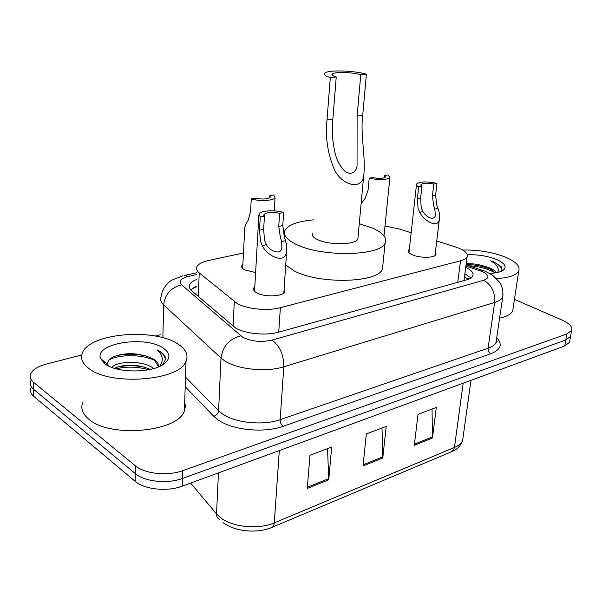 <?xml version="1.0" encoding="UTF-8"?>
<svg xmlns="http://www.w3.org/2000/svg" width="602" height="602" viewBox="0 0 602 602"><rect width="100%" height="100%" fill="white"/><g stroke="black" fill="none" stroke-linecap="round" stroke-linejoin="round"><path stroke-width="0.9" d="M255.617 272.578L244.698 269.899C242.139 268.5 241.199 267.055 241.884 265.55L242.877 264.413M435.412 252.178L436.014 254.548C434.764 258.062 419.752 258.235 412.302 254.774C409.029 253.284 407.712 251.786 408.352 250.281L409.337 249.243M284.129 288.531L284.889 291.789C283.136 296.583 264.361 297.343 256.791 292.873C253.999 291.293 252.983 289.66 253.766 287.959L254.812 286.725M243.471 253.013L208.721 260.44C202.445 261.825 198.532 263.879 196.997 266.603C195.974 268.688 196.711 270.787 199.209 272.879L237.128 303.461C246.669 309.112 267.739 311.174 280.359 307.682L460.53 260.779C464.052 259.846 466.234 258.559 467.092 256.934C468.303 253.314 464.39 249.98 455.345 246.91L436.759 240.973M464.736 280.389L464.21 279.81L464.157 280.555M464.21 279.81L464.15 279.298M411.158 232.793L398.659 228.798L384.994 226.074M196.538 279.531C192.994 280.901 190.729 282.564 189.728 284.52C188.719 286.665 189.427 288.802 191.85 290.932L235.412 327.894C244.939 333.809 266.024 335.893 278.666 332.161L466.339 279.945C469.778 278.967 471.915 277.642 472.766 275.964C473.909 273.06 471.562 270.2 465.722 267.371M514.439 299.382L562.23 320.144C569.59 323.492 572.713 326.924 571.591 330.43L566.828 333.982L182.684 470.681C167.777 476.28 144.683 473.887 135.39 465.813L33.449 382.255C30.371 379.651 29.423 376.867 30.604 373.895C32.651 369.628 37.918 366.355 46.399 364.075L81.759 354.969M155.308 336.036L160.313 334.75M569.838 340.574L569.537 342.32L564.774 345.962L182.173 486.183C167.348 491.909 144.397 489.524 135.164 481.322L33.78 396.372L33.614 389.328C30.544 386.702 29.596 383.888 30.77 380.893C29.596 383.888 30.544 386.702 33.614 389.328L135.277 473.586L33.614 389.328L33.449 382.255M182.173 486.183L182.429 478.455C167.559 484.121 144.54 481.728 135.277 473.586C144.54 481.728 167.559 484.121 182.429 478.455L565.797 339.987L182.429 478.455L182.684 470.681M570.862 334.659L570.561 336.39L565.797 339.987L570.561 336.39L570.862 334.659M464.879 273.752L470.93 277.958M190.714 289.803L196.29 286.424M432.048 409.051L432.447 437.993L436.337 407.434L418.021 414.364L414.289 445.307L432.447 437.993M327.541 448.618L328.745 479.786L331.672 447.06L309.962 455.278L307.261 488.448L328.745 479.786M381.992 428.007L382.759 458.017L386.213 426.404L366.309 433.944L363.044 465.963L382.759 458.017M33.78 396.372C30.717 393.723 29.769 390.879 30.943 387.846M178.252 344.261C185.995 349.371 188.584 355.029 186.041 361.215C180.073 380.69 110.106 386.356 88.569 368.228C82.15 363.232 80.149 358.002 82.564 352.531C90.375 332.808 155.196 327.879 178.252 344.261M184.694 402.001L185.408 406.41L184.408 410.857C178.47 431.822 109.85 438.437 88.72 419.142C82.421 413.83 80.457 408.224 82.82 402.324M150.334 369.402C138.272 364.451 126.849 363.841 116.081 367.581L114.538 368.334M153.691 368.544C143.472 360.192 116.893 360.809 111.897 367.431M158.206 366.212L154.586 360.38L149.65 357.362C137.384 352.78 125.607 352.486 114.312 356.482C109.316 358.732 107.141 361.381 107.781 364.421L108.503 365.963M149.65 357.362L154.548 359.763C157.747 361.998 158.883 364.443 157.95 367.092M104.959 363.849L100.572 358.536C94.055 343.14 145.872 335.216 163.413 348.227C170.516 353.299 170.727 358.514 164.03 363.871C152.238 373.248 116.788 373.33 104.959 363.849M162.457 364.895L165.603 359.432C165.693 356.655 164.045 354.119 160.651 351.824L157.182 349.92L159.906 352.795C163.15 357.159 163.029 361.697 159.553 366.407M145.421 367.386C135.743 365.271 126.382 365.173 117.337 367.092M146.662 356.143C135.969 353.66 125.735 353.562 115.953 355.85M104.658 361.87L104.093 362.75M148.769 369.726C137.595 366.633 126.736 366.325 116.186 368.808M154.496 360.305C141.154 354.074 119.715 354.412 109.323 359.703M165.542 359.77C164.978 355.88 162.194 352.599 157.182 349.92M330.31 77.553L336.225 77.003C332.891 75.98 331.574 75.002 332.281 74.084C333.869 71.668 352.208 72.112 360.764 74.738L366.4 74.219L362.697 115.411C360.139 135.397 366.114 157.897 363.676 175.882C361.433 191.76 339.814 184.129 333.726 168.041C327.465 152.509 325.23 136.451 327.014 119.866L330.31 77.553C325.456 76.04 323.552 74.618 324.591 73.278C326.991 69.727 353.788 70.374 366.4 74.219M336.225 77.003L332.853 119.136C331.559 131.853 332.643 144.435 336.119 156.859C337.85 162.134 340.566 166.716 344.269 170.622C349.928 175.769 356.128 172.797 357.046 166.024L357.121 116.103L360.764 74.738M312.461 233.049C311.407 235.277 313.145 237.474 317.675 239.641C329.264 245.398 355.692 244.901 357.866 238.986L358.055 236.917M359.266 223.711L372.059 227.917C383.03 232.726 387.372 237.79 385.099 243.118C380.682 256.166 321.22 257.287 296.049 244.307C286.447 239.543 282.812 234.788 285.145 230.039C288.697 224.621 298.133 221.227 313.461 219.858M382.925 264.436L382.451 269.139C377.981 282.955 319.06 284.46 294.175 270.885L285.709 265.046M462.682 250.041C477.83 249.702 491.932 252.005 504.98 256.941C515.786 261.464 520.361 266.137 518.721 270.96C516.35 275.264 509.014 277.808 496.688 278.583M513.152 307.953L512.716 310.835C511.166 314.154 506.794 316.592 499.6 318.149M468.627 265.73C478.786 266.272 487.628 268.658 495.168 272.887L489.862 268.5L485.159 266.453C478.522 264.286 472.194 263.405 466.189 263.804M485.159 266.453L489.923 268.04C493.384 269.515 495.416 271.088 496.01 272.766M467.325 254.797C477.582 254.405 487.176 255.91 496.116 259.312C504.897 263.179 507.23 266.852 503.091 270.328C500.36 272.112 495.905 273.127 489.719 273.376M501.007 271.419L502.045 269.275L501.564 266.934L494.182 262.036L490.698 260.779L493.663 262.773C497.734 265.918 499.096 269.139 497.749 272.42M492.669 270.268C484.136 266.423 475.279 264.519 466.091 264.541M502 269.568C500.841 266.182 497.071 263.255 490.698 260.779M264.421 216.186L263.653 229.392L264.556 240.439L266.475 244.675C269.636 251.049 280.713 255.669 281.894 247.873L281.601 241.485L280.359 237.158L278.756 226.382L279.591 213.304C272.059 211.806 266.844 212.19 263.947 214.462L264.421 216.186L260.267 216.976L259.507 230.22L260.553 241.274L262.359 245.548C266.167 255.24 284.475 264.888 286.582 252.11L283.828 293.031M260.267 216.976L258.943 213.913C260.591 210.504 275.325 209.714 283.64 212.536L282.782 225.577L284.249 236.353L286.733 245.345L286.582 252.11M283.64 212.536L279.591 213.304M421.942 186.274L420.61 198.081L421.227 207.893L422.965 211.626C425.749 216.728 434.223 221.34 435.344 215.508L434.817 209.12L433.606 205.32L432.447 195.718L433.809 184.016C427.33 182.805 423.055 183 420.979 184.611L421.942 186.274L418.691 186.891L417.374 198.728L418.089 208.54L419.744 212.31C423.266 220.061 437.345 229.227 439.309 219.677L435.005 255.594M418.691 186.891C416.78 185.883 416.065 184.919 416.554 184.001C420.098 181.465 426.901 181.27 436.977 183.414L435.607 195.086L436.661 204.68L437.963 208.458C439.498 212.085 439.942 215.825 439.309 219.677M436.977 183.414L433.809 184.016M251.267 198.856L255.256 198.156C262.547 199.563 267.566 199.224 270.313 197.147L269.831 195.605L273.714 194.92L275.061 197.689C273.684 200.805 259.184 201.542 251.267 198.856L250.582 211.573L248.069 220.475L246.444 222.943L244.803 227.383L242.666 268.492M269.831 195.605L269.704 197.734M369.214 178.162L372.548 177.582C379.064 178.786 383.399 178.583 385.551 176.958L384.738 175.445L387.989 174.873L389.9 177.545C386.228 180.103 379.328 180.314 369.214 178.162L368.108 189.871L365.271 198.118L361.11 203.694M384.738 175.445L384.512 177.695M233.087 326.314L234.313 301.564M467.799 278.5L464.405 277.349M195.974 293.768L195.409 293.987M278.741 332.138L280.359 307.682M198.351 296.515L199.209 272.879M457.746 282.338L460.53 260.779M196.711 274.565L188.291 276.431C180.517 278.455 178.312 281.277 181.661 284.881L242.629 337.21C251.358 341.5 261.14 342.463 271.976 340.107L483.594 280.284C489.795 277.928 489.276 274.994 482.029 271.472L465.895 266.054M503.024 294.182L502.67 297.147C501.586 299.36 498.915 301.128 494.648 302.46L283.805 366.799C266.611 372.375 237.617 369.477 224.779 360.922L221.002 358.062L218.594 410.752L222.281 413.807C234.84 422.935 263.247 425.825 280.148 419.662L488.087 348.197C492.308 346.714 494.964 344.765 496.063 342.357L496.499 339.385M496.748 337.662C502.858 344.336 500.879 349.694 490.818 353.743L283.068 426.329C281.126 424.764 280.156 422.536 280.148 419.662L283.805 366.799C283.768 354.774 279.825 345.879 271.976 340.107M483.88 270.757L481.848 270.072L479.606 270.569M283.068 426.329C264.06 433.387 231.943 430.114 217.879 419.722L213.748 416.253L185.198 386.732M135.39 465.813L135.164 481.322M566.828 333.982L564.774 345.962M240.702 335.841C229.272 338.964 222.702 346.368 221.002 358.062L163.654 304.898L162.864 337.76M181.661 284.881C171.006 287.455 165.008 294.13 163.654 304.898C160.749 302.129 159.929 299.352 161.193 296.568C161.87 288.298 169.23 281.254 172.172 279.998L182.925 275.791M185.514 377.115L218.594 410.752C218.187 413.551 216.577 415.388 213.748 416.253M483.594 280.284C491.548 284.761 495.235 292.151 494.648 302.46L488.087 348.197C487.944 350.68 488.854 352.531 490.818 353.743M188.291 276.431L184.521 275.445L196.779 272.744M195.876 286.59L196.29 286.492M190.631 483.082L216.532 513.89L219.986 517.223C231.74 527.156 258.348 529.941 274.286 522.882C274.045 525.501 273.12 527.059 271.502 527.563C256.64 533.801 234.532 531.468 223.124 522.619M219.437 519.368C217.442 518.262 216.479 516.433 216.532 513.89L218.451 472.886M272.224 527.262L451.628 451.696L453.599 449.957L454.442 447.444C458.754 445.6 461.493 443.215 462.652 440.295L463.149 436.728M279.313 450.582L274.286 522.882L454.442 447.444L463.186 383.196M382.804 456.88L363.164 464.782M328.775 478.613L307.359 487.221M432.499 436.894L414.424 444.163M357.121 116.103L362.697 115.411M327.014 119.866L332.853 119.136M285.604 240.634L281.601 241.485M266.475 244.675L262.359 245.548M263.653 229.392L259.507 230.22M282.782 225.577L278.756 226.382M437.963 208.458L434.817 209.12M422.965 211.626L419.744 212.31M420.61 198.081L417.374 198.728M435.607 195.086L432.447 195.718M241.884 265.55L241.801 267.243M408.352 250.281L408.224 251.433M253.766 287.959L253.653 289.901M469.011 279.012L464.413 277.304M196.267 286.973L193.182 287.914M463.976 280.6L467.092 256.934M496.499 339.355C497.124 341.5 497.177 342.44 496.658 342.177L496.063 342.357L502.67 297.147C503.355 291.594 502.392 286.702 499.795 282.473L492.654 275.189L485.129 271.231L466.046 264.88M571.591 330.43L569.537 342.32M189.607 288.042L189.728 284.52M470.982 380.336L462.652 440.295C460.771 445.736 457.227 449.468 452.027 451.508M186.041 361.215L184.408 410.857M107.781 364.421L100.572 358.536M332.281 74.084L332.206 74.987M363.676 175.882L357.866 238.986M385.099 243.118L382.451 269.139M518.721 270.96L512.716 310.835M258.852 215.463L254.556 291.255M263.887 215.493L263.947 214.462M416.456 184.919L408.961 252.659M420.911 185.22L420.979 184.611M275.061 197.689L274.249 210.888M389.9 177.545L384.001 235.833"/></g></svg>
